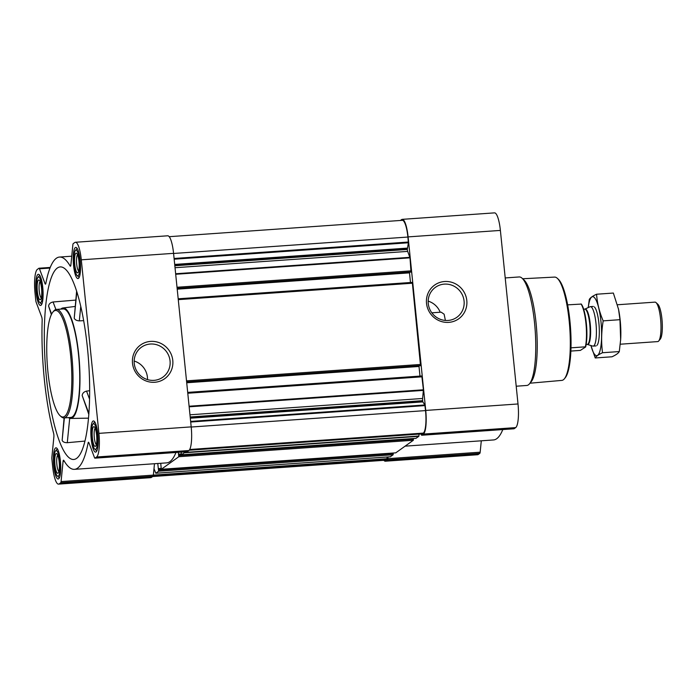<?xml version="1.0" encoding="UTF-8"?>
<svg xmlns="http://www.w3.org/2000/svg" width="697" height="697" viewBox="0 0 697 697"><rect width="100%" height="100%" fill="white"/><g stroke="black" fill="none" stroke-linecap="round" stroke-linejoin="round"><path stroke-width="1.05" d="M428.176 301.13A18.427 17.782 -125.7 0 1 440.19 312.239M428.263 303.543A18.427 17.782 -125.7 0 1 435.425 287.321A18.427 17.782 -125.7 0 1 460.612 291.921A18.427 17.782 -125.7 0 1 456.918 317.257A18.427 17.782 -125.7 0 1 438.927 318.703A18.427 17.782 -125.7 0 1 428.263 303.543M431.844 312.822L441.166 312.169L444.128 314.216L445.392 320.446M57.311 268.04A96.517 21.712 86 0 1 60.656 266.907A96.517 21.712 86 0 1 84.424 325.098A96.517 21.712 86 0 1 87.238 429.03A96.517 21.712 86 0 1 74.161 459.428A96.517 21.712 86 0 1 45.915 372.311A96.517 21.712 86 0 1 57.311 268.04M75.738 300.093L53.077 301.984C50.393 302.542 48.903 303.909 48.59 306.079L51.351 314.626M64.098 417.921L62.155 440.347C62.835 441.924 64.551 442.708 67.287 442.7L84.956 441.079M89.66 390.738L86.533 391.095C83.901 391.801 82.446 393.282 82.168 395.513L88.815 414.419M76.618 291.163L74.231 318.137C74.901 319.766 76.6 320.681 79.327 320.873L83.666 320.646M60.831 309.102A55.377 12.459 86 0 1 61.432 308.597A55.377 12.459 86 0 1 62.948 307.969A55.377 12.459 86 0 1 79.397 362.327A55.377 12.459 86 0 1 70.702 418.444A55.377 12.459 86 0 1 68.445 417.616M96.073 451.935A15.622 3.511 -94 0 0 97.928 435.216A15.622 3.511 -94 0 0 93.415 420.944A15.622 3.511 -94 0 0 91.002 436.775A15.622 3.511 -94 0 0 95.602 452.118A15.622 3.511 -94 0 0 96.073 451.935M58.635 478.813A15.622 3.511 -94 0 0 60.491 462.094A15.622 3.511 -94 0 0 55.978 447.822A15.622 3.511 -94 0 0 53.564 463.653A15.622 3.511 -94 0 0 58.165 478.996A15.622 3.511 -94 0 0 58.635 478.813M41.01 305.269A15.622 3.511 -94 0 0 42.866 288.541A15.622 3.511 -94 0 0 38.352 274.278A15.622 3.511 -94 0 0 35.939 290.109A15.622 3.511 -94 0 0 40.539 305.452A15.622 3.511 -94 0 0 41.01 305.269M78.439 278.391A15.622 3.511 -94 0 0 80.303 261.663A15.622 3.511 -94 0 0 75.781 247.4A15.622 3.511 -94 0 0 73.368 263.231A15.622 3.511 -94 0 0 77.968 278.573A15.622 3.511 -94 0 0 78.439 278.391M96.587 457.005L95.019 458.129A2.971 0.671 86 0 1 94.931 458.164A2.971 0.671 86 0 1 94.487 457.598L88.937 442.822A2.971 0.671 86 0 0 88.493 442.255A2.971 0.671 86 0 0 88.11 442.987A106.406 23.933 86 0 1 74.422 469.342A106.406 23.933 86 0 1 63.819 460.429A2.971 0.671 86 0 0 63.523 460.186A2.971 0.671 86 0 0 63.07 461.397L61.075 481.583A2.971 0.671 86 0 1 60.717 482.76L59.149 483.884A20.771 4.67 86 0 1 58.522 484.127A20.771 4.67 86 0 1 52.658 466.581L51.918 459.314A2.971 0.671 86 0 1 51.892 457.11L53.887 436.923A2.971 0.671 86 0 0 53.599 433.22A106.406 23.933 86 0 1 42.16 320.585A2.971 0.671 86 0 0 41.707 317.013L36.157 302.237A2.971 0.671 86 0 1 35.765 300.302L35.024 293.036A20.771 4.67 86 0 1 37.368 269.39L38.927 268.258A2.971 0.671 86 0 1 39.023 268.223A2.971 0.671 86 0 1 39.468 268.798L45.009 283.574A2.971 0.671 86 0 0 45.453 284.141A2.971 0.671 86 0 0 45.836 283.409A106.406 23.933 86 0 1 59.533 257.054A106.406 23.933 86 0 1 70.127 265.966A2.971 0.671 86 0 0 70.423 266.21A2.971 0.671 86 0 0 70.876 264.999L72.871 244.813A2.971 0.671 86 0 1 73.229 243.636L74.797 242.512A20.771 4.67 86 0 1 75.424 242.268A20.771 4.67 86 0 1 81.296 259.815L98.922 433.36A20.771 4.67 86 0 1 96.587 457.005L188.861 450.532L187.293 451.665A2.971 0.671 86 0 1 187.205 451.7A2.971 0.671 86 0 1 187.11 451.673M400.383 220.47L401.611 219.59A20.771 4.67 86 0 1 402.239 219.346L494.513 212.873A20.771 4.67 86 0 1 500.385 230.419L518.01 403.964A20.771 4.67 86 0 1 515.675 427.609L514.107 428.742A2.971 0.671 86 0 1 514.02 428.777A2.971 0.671 86 0 1 513.924 428.751M502.798 429.561A106.406 23.933 86 0 1 493.511 439.946L405.14 446.15M481.296 440.809L480.163 452.187A2.971 0.671 86 0 1 479.806 453.364L478.238 454.488A20.771 4.67 86 0 1 477.611 454.732L385.336 461.205A20.771 4.67 86 0 1 383.847 460.316M175.984 452.484A106.406 23.933 86 0 1 166.696 462.869L74.422 469.342M154.481 463.732L153.357 475.11A2.971 0.671 86 0 1 153 476.286L151.432 477.41A20.771 4.67 86 0 1 150.805 477.654L58.522 484.127M157.766 463.496L158.62 471.207L155.788 473.228L153.993 468.611M178.293 452.318L178.807 456.709L161.286 469.29L160.746 463.287M184.426 451.891L184.278 452.78L181.447 454.801L181.272 452.109M413.391 438.535L413.338 440.26L395.765 452.841M393.204 453.033L393.152 454.758L390.303 456.77M419.097 434.109L418.81 436.331L415.952 438.343M190.316 418.2L422.861 401.89L424.865 404.974L425.527 410.594A19.777 4.452 86 0 1 423.297 433.107L422.173 433.891M421.816 375.971L187.693 392.394L421.816 375.971L423.41 389.789L422.617 398.475A2.971 0.671 86 0 0 422.643 400.67L422.861 401.89M412.302 282.372L178.188 298.795L412.302 282.372L420.535 365.69L186.648 382.095L420.535 365.69M175.025 267.718L407.675 251.399L410.01 257.838L411.012 272.091L177.143 288.488M169.188 236.684L402.308 220.33A19.777 4.452 86 0 1 407.893 237.041L408.39 242.774L407.283 249.465A2.971 0.671 86 0 0 407.675 251.399M388.063 456.936L387.889 458.661A2.971 0.671 86 0 1 387.532 459.837L385.964 460.961A20.771 4.67 86 0 1 385.336 461.205M387.088 457.005L386.94 459.218L385.868 459.985A19.777 4.452 86 0 1 385.267 460.22L152.652 476.53M402.239 219.346A20.771 4.67 86 0 1 408.102 236.893L425.736 410.437A20.771 4.67 86 0 1 423.393 434.083L421.833 435.207A2.971 0.671 86 0 1 421.737 435.242A2.971 0.671 86 0 1 421.293 434.675L421.032 433.978M426.52 303.352A20.727 20.004 -125.7 0 1 454.932 283.54A20.727 20.004 -125.7 0 1 458.53 318.93A20.727 20.004 -125.7 0 1 426.52 303.352M177.204 289.159L409.505 272.867L409.488 272.196M409.505 272.867L410.481 282.503M186.718 382.758L419.01 366.465L418.993 365.794M419.01 366.465L419.986 376.101M75.424 242.268L167.698 235.795A20.771 4.67 86 0 1 173.57 253.342L191.196 426.886A20.771 4.67 86 0 1 188.861 450.532M132.5 363.25A20.727 20.004 -125.7 0 1 160.92 343.438A20.727 20.004 -125.7 0 1 164.509 378.828A20.727 20.004 -125.7 0 1 132.5 363.25M56.44 309.416L63.166 308.937A54.392 12.232 86 0 1 78.892 358.606A54.392 12.232 86 0 1 72.418 416.823A54.392 12.232 86 0 1 70.78 417.451L64.054 417.93A54.392 12.232 -94 0 0 65.692 417.294A54.392 12.232 -94 0 0 72.157 359.077A54.392 12.232 -94 0 0 56.44 309.416A54.392 12.232 -94 0 0 53.721 311.071L52.885 312.099A53.399 12.015 -94 0 0 47.3 364.575A53.399 12.015 -94 0 0 60.151 415.76A53.399 12.015 -94 0 0 64.629 416.388A53.399 12.015 -94 0 0 70.371 353.091A53.399 12.015 -94 0 0 52.885 312.099M76.827 291.816L74.231 318.137M80.756 306.366L79.327 320.873M64.368 417.904L62.155 440.347M69.7 418.287L67.287 442.7M89.556 399.154L86.533 391.095M88.885 413.417L82.168 395.513M51.604 314.103L48.59 306.079M55.899 309.503L53.077 301.984M529.99 383.202L561.826 380.396A51.778 11.649 -94 0 0 563.342 379.795A51.778 11.649 -94 0 0 564.361 378.82L565.206 377.791A50.794 11.422 -94 0 0 570.512 327.878A50.794 11.422 -94 0 0 558.288 279.192L557.312 278.303A51.778 11.649 -94 0 0 554.577 277.092L522.663 278.756M564.361 378.82A51.778 11.649 -94 0 0 569.771 327.93A51.778 11.649 -94 0 0 557.312 278.303M516.207 386.216L526.775 385.467A54.392 12.232 -94 0 0 528.422 384.84A54.392 12.232 -94 0 0 529.493 383.812L531.21 381.721A52.38 11.779 -94 0 0 536.681 330.256A52.38 11.779 -94 0 0 524.074 280.046L522.088 278.225A54.392 12.232 -94 0 0 519.169 276.953L505.212 277.937M529.493 383.812A54.392 12.232 -94 0 0 535.183 330.361A54.392 12.232 -94 0 0 522.088 278.225M60.151 415.76L61.127 416.658A54.392 12.232 -94 0 0 64.054 417.93M134.251 363.442A18.427 17.782 -125.7 0 1 141.413 347.228A18.427 17.782 -125.7 0 1 166.6 351.819A18.427 17.782 -125.7 0 1 162.898 377.155A18.427 17.782 -125.7 0 1 144.906 378.602A18.427 17.782 -125.7 0 1 134.251 363.442M134.164 361.029A18.427 17.782 -125.7 0 1 147.503 379.612M77.132 248.376A14.837 3.337 -94 0 0 77.019 248.507L75.337 250.554A12.86 2.893 -94 0 0 73.995 263.187A12.86 2.893 -94 0 0 77.088 275.507A12.86 2.893 -94 0 0 78.16 275.655A12.86 2.893 -94 0 0 79.545 260.417A12.86 2.893 -94 0 0 75.337 250.554M77.088 275.507L79.04 277.301A14.837 3.337 -94 0 0 79.17 277.406M77.864 272.736A9.889 2.222 -94 0 0 78.064 272.544A9.889 2.222 -94 0 0 79.092 262.83A9.889 2.222 -94 0 0 76.714 253.351A9.889 2.222 -94 0 0 74.623 262.673A9.889 2.222 -94 0 0 77.864 272.736M94.766 421.929A14.837 3.337 -94 0 0 94.653 422.051L92.962 424.098A12.86 2.893 -94 0 0 91.621 436.731A12.86 2.893 -94 0 0 94.714 449.06A12.86 2.893 -94 0 0 95.794 449.208A12.86 2.893 -94 0 0 97.171 433.97A12.86 2.893 -94 0 0 92.962 424.098M94.714 449.06L96.665 450.846A14.837 3.337 -94 0 0 96.796 450.959M95.498 446.28A9.889 2.222 -94 0 0 95.689 446.097A9.889 2.222 -94 0 0 96.726 436.374A9.889 2.222 -94 0 0 94.348 426.895A9.889 2.222 -94 0 0 92.257 436.217A9.889 2.222 -94 0 0 95.498 446.28M57.328 448.807A14.837 3.337 -94 0 0 57.215 448.929L55.533 450.976A12.86 2.893 -94 0 0 54.183 463.61A12.86 2.893 -94 0 0 57.285 475.938A12.86 2.893 -94 0 0 58.356 476.086A12.86 2.893 -94 0 0 59.742 460.848A12.86 2.893 -94 0 0 55.533 450.976M57.285 475.938L59.236 477.733A14.837 3.337 -94 0 0 59.367 477.837M58.06 473.158A9.889 2.222 -94 0 0 58.26 472.975A9.889 2.222 -94 0 0 59.289 463.252A9.889 2.222 -94 0 0 56.91 453.773A9.889 2.222 -94 0 0 54.819 463.096A9.889 2.222 -94 0 0 58.06 473.158M39.703 275.254A14.837 3.337 -94 0 0 39.59 275.385L37.899 277.432A12.86 2.893 -94 0 0 36.558 290.065A12.86 2.893 -94 0 0 39.651 302.385A12.86 2.893 -94 0 0 40.731 302.533A12.86 2.893 -94 0 0 42.116 287.295A12.86 2.893 -94 0 0 37.899 277.432M39.651 302.385L41.611 304.18A14.837 3.337 -94 0 0 41.742 304.293M40.435 299.614A9.889 2.222 -94 0 0 40.626 299.422A9.889 2.222 -94 0 0 41.663 289.708A9.889 2.222 -94 0 0 39.285 280.229A9.889 2.222 -94 0 0 37.194 289.551A9.889 2.222 -94 0 0 40.435 299.614M77.559 254.745A8.286 1.864 -94 0 0 76.583 263.004A8.286 1.864 -94 0 0 78.7 271.046M40.121 281.623A8.286 1.864 -94 0 0 39.145 289.882A8.286 1.864 -94 0 0 41.262 297.924M57.755 455.176A8.286 1.864 -94 0 0 56.771 463.435A8.286 1.864 -94 0 0 58.896 471.468M95.184 428.298A8.286 1.864 -94 0 0 94.208 436.557A8.286 1.864 -94 0 0 96.325 444.59M570.878 351.07L580.357 350.408L585.637 346.975A24.16 5.437 -94 0 0 586.36 323.443A24.16 5.437 -94 0 0 581.281 304.075L567.637 304.859M585.637 346.975L585.358 346.827A24.726 5.559 -94 0 0 585.933 323.391A24.726 5.559 -94 0 0 581.002 303.927M585.358 346.827L570.991 347.829M620.269 344.213L657.733 341.591A19.777 4.452 -94 0 0 658.334 341.356A19.777 4.452 -94 0 0 658.726 340.981L660.277 339.099A17.956 4.043 -94 0 0 662.15 321.456A17.956 4.043 -94 0 0 657.829 304.24L656.034 302.594A19.777 4.452 -94 0 0 654.971 302.132L617.455 304.763M658.726 340.981A19.777 4.452 -94 0 0 660.791 321.544A19.777 4.452 -94 0 0 656.034 302.594M593.748 345.886A19.777 4.452 -94 0 0 596.101 324.715A19.777 4.452 -94 0 0 590.385 306.663A19.777 4.452 -94 0 0 590.019 306.758L584.888 309.102A17.791 3.999 -94 0 1 590.289 324.514A17.791 3.999 -94 0 1 588.242 344.301A17.791 3.999 -94 0 1 587.362 344.466L592.772 346.078A19.777 4.452 -94 0 0 593.147 346.121A19.777 4.452 -94 0 0 593.748 345.886M620.609 340.319A29.57 6.648 -94 0 0 620.67 339.404A29.57 6.648 -94 0 0 620.191 320.324A29.57 6.648 -94 0 0 618.57 309.459A29.57 6.648 -94 0 0 618.387 308.588M596.571 294.23L613.351 293.054L618.535 309.285L619.964 319.688L620.652 339.622L619.293 351.558C618.474 353.17 616.043 354.912 612.01 356.786L595.229 357.962C596.057 356.35 598.479 354.607 602.513 352.734C601.163 342.218 601.389 331.598 603.184 320.864C599.411 312.099 597.207 303.221 596.571 294.23C592.607 296.068 590.176 297.811 589.287 299.466L588.233 307.569M619.293 351.558L602.513 352.734M619.964 319.688L603.184 320.864M588.268 307.551A29.57 6.648 -94 0 1 594.532 297.715A29.57 6.648 -94 0 1 600.971 321.665A29.57 6.648 -94 0 1 599.263 352.943A29.57 6.648 -94 0 1 590.934 345.529L595.229 357.962M597.05 345.311A19.777 4.452 -94 0 0 598.889 323.164A19.777 4.452 -94 0 0 594.358 306.915M181.473 454.792L416.013 438.343M184.278 452.78L418.81 436.331M189.201 450.227L422.216 433.882L189.192 450.236M189.697 449.495L423.297 433.107M155.814 473.219L390.355 456.77M158.62 471.207L393.152 454.758M178.807 456.709L413.338 440.26M161.286 469.29L395.826 452.841L161.26 469.299M189.096 406.229L423.41 389.789M187.781 393.239L422.094 376.807M186.526 380.858L420.831 364.426M178.275 299.64L412.58 283.209M177.012 287.26L411.326 270.828M175.696 274.269L410.01 257.838M174.093 258.474L408.398 242.033M173.579 253.473L407.893 237.041M514.107 428.742L421.833 435.207M515.675 427.609L423.393 434.083M480.163 452.187L387.889 458.661M479.806 453.364L387.532 459.837M478.238 454.488L385.964 460.961M500.385 230.419L408.102 236.893M518.01 403.964L425.736 410.437M153.288 475.607L386.94 459.218M152.948 476.33L385.868 459.985M190.708 422.025L425.013 405.593M191.213 427.026L425.527 410.594M158.289 468.619L160.972 468.428M158.637 469.203L161.085 469.029M158.724 470.083L393.265 453.634M61.075 481.583L387.053 458.722M174.163 259.197L408.39 242.774M174.694 264.433L407.24 248.123M174.773 265.165L407.222 248.864M174.834 265.766L407.283 249.465M175.644 273.755L409.906 257.324M177.125 288.366L411.213 271.952M186.63 381.965L420.727 365.55M189.157 406.813L423.419 390.381M189.967 414.793L422.617 398.475M190.194 416.98L422.643 400.67M190.255 417.581L422.704 401.272M190.638 421.406L424.865 404.974M184.374 452.466L418.906 436.017M178.92 455.585L413.452 439.136M178.824 454.705L181.272 454.531M178.476 454.122L181.159 453.939M187.293 451.665L95.019 458.129M88.972 442.926L88.11 442.987M64.342 461.309L63.07 461.397M153 476.286L60.717 482.76M151.432 477.41L59.149 483.884M49.992 268.057L39.468 268.798M45.81 283.513L45.009 283.574M70.685 265.923L70.127 265.966M173.57 253.342L81.296 259.815M191.196 426.886L98.922 433.36M587.362 344.466L587.205 344.457A17.704 3.982 -94 0 0 587.737 344.248A17.704 3.982 -94 0 0 589.845 325.299A17.704 3.982 -94 0 0 584.731 309.137L584.888 309.102M70.702 418.444L88.502 418.156M62.948 307.969L75.11 306.453M514.02 428.777L421.737 435.242M155.788 473.228L390.329 456.779M177.143 288.497L411.012 272.091M181.447 454.801L415.978 438.352M187.205 451.7L94.931 458.164M50.245 267.439L39.023 268.223M71.747 256.191L59.533 257.054M593.295 306.453L590.385 306.663M596.066 345.912L593.147 346.121M584.731 309.137L583.677 309.215M587.205 344.457L586.151 344.527"/></g></svg>

